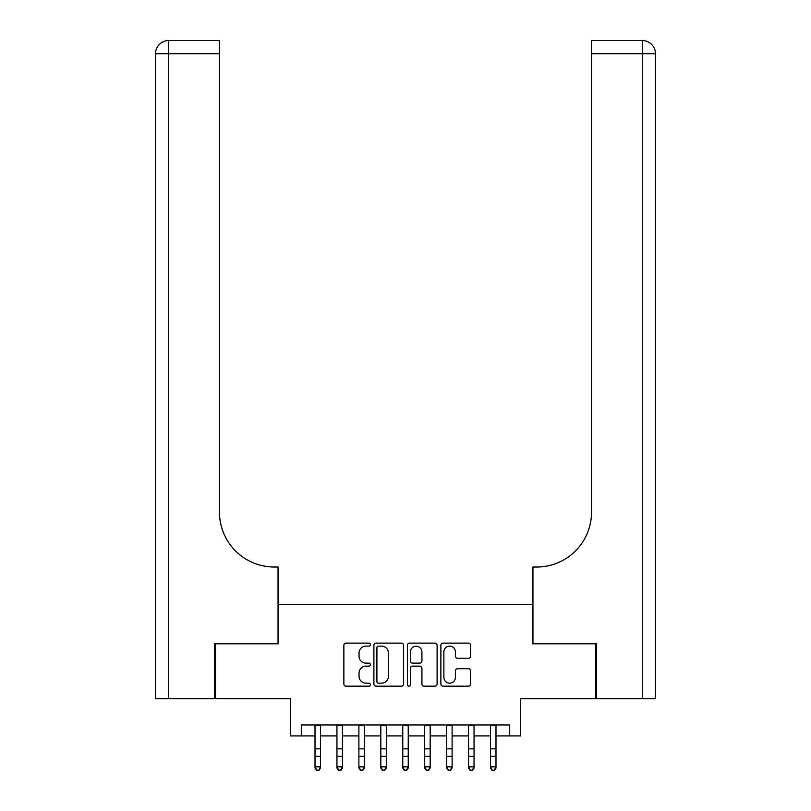 <?xml version="1.0" encoding="UTF-8"?>
<svg xmlns="http://www.w3.org/2000/svg" width="811" height="811" viewBox="0 0 811 811"><rect width="100%" height="100%" fill="white"/><g stroke="black" fill="none" stroke-linecap="round" stroke-linejoin="round"><path stroke-width="1.22" d="M370.404 644.613A1.51 1.51 0 0 0 368.893 643.113L346.013 643.113A2.149 2.149 0 0 0 343.864 645.262L343.864 684.018A2.149 2.149 0 0 0 346.013 686.177L368.893 686.177A1.51 1.51 0 0 0 370.404 684.666A1.51 1.51 0 0 0 368.893 683.156L365.933 683.156A6.893 6.893 0 0 1 359.04 676.273L359.04 673.039A6.893 6.893 0 0 1 365.933 666.145L368.893 666.145A1.51 1.51 0 0 0 370.404 664.645A1.51 1.51 0 0 0 368.893 663.134L365.933 663.134A6.893 6.893 0 0 1 359.04 656.241L359.04 653.017A6.893 6.893 0 0 1 365.933 646.124L368.893 646.124A1.51 1.51 0 0 0 370.404 644.613M468.423 658.289A2.149 2.149 0 0 0 470.583 656.14L470.583 645.262A2.149 2.149 0 0 0 468.423 643.113L443.019 643.113A2.149 2.149 0 0 0 440.87 645.262L440.87 684.018A2.149 2.149 0 0 0 443.019 686.177L468.423 686.177A2.149 2.149 0 0 0 470.583 684.018L470.583 670.89A2.149 2.149 0 0 0 468.423 668.73L457.556 668.73A2.149 2.149 0 0 0 455.397 670.89L455.397 677.398A5.758 5.758 0 0 1 449.639 683.156A5.758 5.758 0 0 1 443.881 677.398L443.881 651.882A5.758 5.758 0 0 1 449.639 646.124A5.758 5.758 0 0 1 455.397 651.882L455.397 656.14A2.149 2.149 0 0 0 457.556 658.289L468.423 658.289M301.297 735.932L301.297 724.973L509.703 724.973L509.703 735.932L520.662 735.932L520.662 698.646L595.801 698.646L595.801 643.802L532.736 643.802L532.736 604.317L278.264 604.317L278.264 643.802L215.199 643.802L215.199 698.646L290.338 698.646L290.338 735.932L315.013 735.932M403.614 645.262A2.149 2.149 0 0 0 401.465 643.113L376.051 643.113A2.149 2.149 0 0 0 373.901 645.262L373.901 684.018A2.149 2.149 0 0 0 376.051 686.177L401.465 686.177A2.149 2.149 0 0 0 403.614 684.018L403.614 645.262M409.535 643.113L434.949 643.113A2.149 2.149 0 0 1 437.099 645.262L437.099 684.018A2.149 2.149 0 0 1 434.949 686.177L424.072 686.177A2.149 2.149 0 0 1 421.923 684.018L421.923 668.305A2.149 2.149 0 0 0 419.763 666.145L412.556 666.145A2.149 2.149 0 0 0 410.396 668.305L410.396 684.666A1.51 1.51 0 0 1 408.896 686.177A1.51 1.51 0 0 1 407.386 684.666L407.386 645.262A2.149 2.149 0 0 1 409.535 643.113M320.497 735.932L336.95 735.932M342.435 735.932L358.888 735.932M364.372 735.932L380.825 735.932M386.31 735.932L402.763 735.932M408.237 735.932L424.69 735.932M430.175 735.932L446.628 735.932M452.112 735.932L468.565 735.932M474.05 735.932L490.503 735.932M495.987 735.932L509.703 735.932M378.423 646.124A1.51 1.51 0 0 0 376.912 647.634L376.912 681.656A1.51 1.51 0 0 0 378.423 683.156L381.545 683.156A6.893 6.893 0 0 0 388.439 676.273L388.439 653.017A6.893 6.893 0 0 0 381.545 646.124L378.423 646.124M421.923 651.993A5.758 5.758 0 0 0 416.155 646.235A5.758 5.758 0 0 0 410.396 651.993L410.396 660.985A2.149 2.149 0 0 0 412.556 663.134L419.763 663.134A2.149 2.149 0 0 0 421.923 660.985L421.923 651.993M320.497 724.973L320.497 768.037L318.855 770.45L316.655 769.963L318.855 770.45M315.013 724.973L315.013 766.821L320.497 766.821L318.855 769.963M316.655 770.45L315.013 768.037L315.013 766.821L316.655 769.963M214.54 643.802L278.051 643.802L278.051 567.021L274.321 567.021A54.844 54.844 0 0 1 219.477 512.187L219.477 53.708L168.698 53.708L168.698 698.646L214.54 698.646L214.54 643.802M168.698 698.646L155.53 698.646L155.53 53.708A13.158 13.158 0 0 1 168.698 40.55L219.477 40.55L219.477 53.708M155.53 567.021L155.53 53.708L168.698 53.708L168.698 40.55M274.321 567.021A54.844 54.844 0 0 1 219.477 512.187M655.47 698.646L596.46 698.646L596.46 643.802L532.949 643.802L532.949 567.021L536.679 567.021A54.844 54.844 0 0 0 591.523 512.187L591.523 40.55L642.302 40.55A13.158 13.158 0 0 1 655.47 53.708L655.47 698.646L655.47 53.708A13.158 13.158 0 0 0 642.302 40.55A13.158 13.158 0 0 1 655.47 53.708A13.158 13.158 0 0 0 642.302 40.55L642.302 53.708L591.523 53.708M639.017 40.55L591.523 40.55M536.679 567.021A54.844 54.844 0 0 0 591.523 512.187M342.435 724.973L342.435 768.037L340.792 770.45L338.592 769.963L340.792 770.45M336.95 724.973L336.95 766.821L342.435 766.821L340.792 769.963M338.592 770.45L336.95 768.037L336.95 766.821L338.592 769.963M364.372 724.973L364.372 768.037L362.72 770.45L360.53 769.963L362.72 770.45M358.888 724.973L358.888 766.821L364.372 766.821L362.72 769.963M360.53 770.45L358.888 768.037L358.888 766.821L360.53 769.963M386.31 724.973L386.31 768.037L384.657 770.45L382.468 769.963L384.657 770.45M380.825 724.973L380.825 766.821L386.31 766.821L384.657 769.963M382.468 770.45L380.825 768.037L380.825 766.821L382.468 769.963M408.237 724.973L408.237 768.037L406.595 770.45L404.405 769.963L406.595 770.45M402.763 724.973L402.763 766.821L408.237 766.821L406.595 769.963M404.405 770.45L402.763 768.037L402.763 766.821L404.405 769.963M430.175 724.973L430.175 768.037L428.532 770.45L426.343 769.963L428.532 770.45M424.69 724.973L424.69 766.821L430.175 766.821L428.532 769.963M426.343 770.45L424.69 768.037L424.69 766.821L426.343 769.963M452.112 724.973L452.112 768.037L450.47 770.45L448.28 769.963L450.47 770.45M446.628 724.973L446.628 766.821L452.112 766.821L450.47 769.963M448.28 770.45L446.628 768.037L446.628 766.821L448.28 769.963M474.05 724.973L474.05 768.037L472.407 770.45L470.208 769.963L472.407 770.45M468.565 724.973L468.565 766.821L474.05 766.821L472.407 769.963M470.208 770.45L468.565 768.037L468.565 766.821L470.208 769.963M495.987 724.973L495.987 768.037L494.345 770.45L492.145 769.963L494.345 770.45M490.503 724.973L490.503 766.821L495.987 766.821L494.345 769.963M492.145 770.45L490.503 768.037L490.503 766.821L492.145 769.963M320.497 748.837L315.013 748.837M320.497 756.359L315.013 756.359M320.497 725.683L315.013 725.683M642.302 698.646L642.302 53.708L655.47 53.708M342.435 748.837L336.95 748.837M342.435 756.359L336.95 756.359M342.435 725.683L336.95 725.683M364.372 748.837L358.888 748.837M364.372 756.359L358.888 756.359M364.372 725.683L358.888 725.683M386.31 748.837L380.825 748.837M386.31 756.359L380.825 756.359M386.31 725.683L380.825 725.683M408.237 748.837L402.763 748.837M408.237 756.359L402.763 756.359M408.237 725.683L402.763 725.683M430.175 748.837L424.69 748.837M430.175 756.359L424.69 756.359M430.175 725.683L424.69 725.683M452.112 748.837L446.628 748.837M452.112 756.359L446.628 756.359M452.112 725.683L446.628 725.683M474.05 748.837L468.565 748.837M474.05 756.359L468.565 756.359M474.05 725.683L468.565 725.683M495.987 748.837L490.503 748.837M495.987 756.359L490.503 756.359M495.987 725.683L490.503 725.683"/></g></svg>
